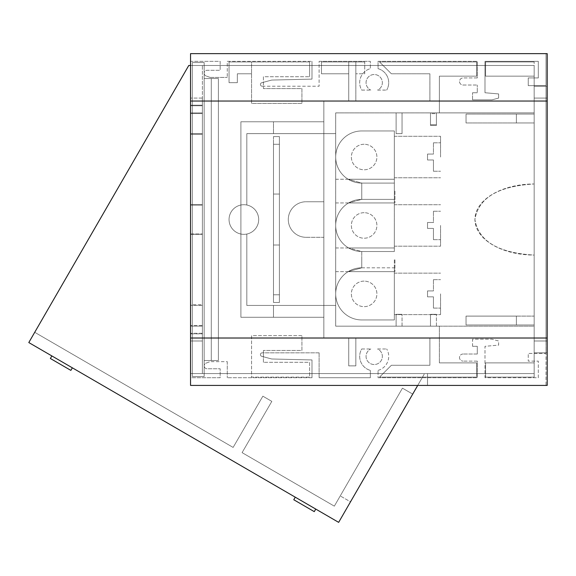 <?xml version="1.0" encoding="UTF-8"?>
<svg xmlns="http://www.w3.org/2000/svg" width="576" height="576" viewBox="0 0 576 576"><rect width="100%" height="100%" fill="white"/><g stroke="black" fill="none" stroke-linecap="round" stroke-linejoin="round"><path stroke-width="0.43" stroke-dasharray="2.88 2.16" d="M472.55 346.313L472.55 339.206L492.012 339.206L498.622 340.978L498.622 345.125L484.992 346.313L484.992 377.712L538.315 377.712L538.315 361.123L528.242 361.123L528.242 353.426L546.012 353.426L546.012 385.416L190.541 385.416L190.541 377.712L220.162 377.712L220.162 368.762L207.079 368.762A2.916 2.916 0 0 1 204.17 365.846A2.916 2.916 0 0 0 207.079 368.762L220.162 368.762L220.162 377.712L190.541 377.712L190.541 385.416L190.541 101.038L190.541 373.565L190.541 205.07L190.541 305.388L202.392 305.388L202.392 233.978L202.392 305.388L190.541 305.388L190.541 326.124L202.392 326.124L202.392 305.388L202.392 326.124L190.541 326.124L190.541 333.871L202.392 333.871L202.392 326.124L202.392 333.871L190.541 333.871L190.541 340.985L202.392 340.985L202.392 373.565L190.541 373.565L190.541 340.985L202.392 340.985L202.392 373.565L190.541 373.565L190.541 385.416L547.2 385.416L547.2 53.64L547.2 98.071L547.2 86.227L534.168 86.227L547.2 86.227L547.2 53.64L190.541 53.64L190.541 61.344L220.162 61.344L220.162 70.294L207.079 70.294A2.916 2.916 0 0 0 204.17 73.21A2.916 2.916 0 0 1 207.079 70.294L220.162 70.294L220.162 61.344L190.541 61.344L190.541 53.64L546.012 53.64L190.541 53.64L190.541 373.565L190.541 65.491L202.392 65.491L202.392 373.565L190.541 373.565L534.168 373.565L534.168 338.018L323.842 338.018L323.842 101.038L348.725 101.038L348.725 61.934L355.838 61.934L355.838 101.038L429.89 101.038L429.89 73.786L391.385 73.786L379.534 61.934L476.698 61.934L476.698 76.154L439.373 76.154L439.373 112.889L335.693 112.889L335.693 326.167L439.373 326.167L439.373 362.902L476.698 362.902L476.698 377.122L379.534 377.122L391.385 365.27L429.89 365.27L429.89 338.018L355.838 338.018L355.838 365.868L348.725 365.868L348.725 338.018L323.842 338.018L323.842 101.038L348.725 101.038L348.725 61.934L321.473 61.934L364.723 61.934L355.838 61.934L355.838 101.038L429.89 101.038L429.89 73.786L391.385 73.786L379.534 61.934L476.698 61.934L476.698 76.154L439.373 76.154L439.373 112.889L335.693 112.889L335.693 133.625L273.485 133.625L273.485 121.774L323.842 121.774L323.842 101.038L348.725 101.038L348.725 61.934L355.838 61.934L355.838 101.038L429.89 101.038L429.89 73.786L391.385 73.786L379.534 61.934L476.698 61.934L476.698 76.154L439.373 76.154L439.373 112.889L534.168 112.889L335.693 112.889L335.693 326.167L335.693 133.625L323.842 133.625L323.842 305.431L335.693 305.431L273.485 305.431L273.485 317.282L323.842 317.282L323.842 305.431L335.693 305.431L335.693 133.625L246.823 133.625L246.823 205.013A14.81 14.81 0 0 0 229.054 219.528A14.81 14.81 0 0 0 246.823 234.043L246.823 305.431L273.485 305.431L273.485 317.282L240.898 317.282L240.898 121.774L323.842 121.774L323.842 101.038L348.725 101.038L348.725 73.786L321.473 73.786L321.473 61.934L321.473 73.786L348.725 73.786L348.725 61.934L321.473 61.934L364.723 61.934L364.723 73.786L355.838 73.786L364.723 73.786L364.723 61.934L355.838 61.934L355.838 101.038L429.89 101.038L429.89 73.786L391.385 73.786L383.09 65.491L309.622 65.491L309.622 76.745L263.412 76.745L263.412 88.596L301.925 88.596L301.925 103.406L251.561 103.406L251.561 61.934L229.054 61.934L229.054 82.67L237.348 82.67L237.348 73.786L251.561 73.786L251.561 61.934L229.054 61.934L229.054 82.67L237.348 82.67L237.348 73.786L251.561 73.786L237.348 73.786L251.561 73.786L251.561 103.406L301.925 103.406L301.925 88.596L263.412 88.596L301.925 88.596L301.925 103.406L251.561 103.406L251.561 61.934L262.159 61.934L229.054 61.934L229.054 65.491L188.762 65.491L28.8 342.554L338.652 522.36L424.562 373.565L534.168 373.565L534.168 338.018L323.842 338.018L323.842 317.282L323.842 338.018L534.168 338.018L323.842 338.018L323.842 305.431L246.823 305.431L323.842 305.431L323.842 101.038L534.168 101.038L534.168 65.491L383.09 65.491L379.534 61.934L476.698 61.934L476.698 76.154L439.373 76.154L439.373 112.889L534.168 112.889L534.168 61.934L534.168 65.491L202.392 65.491L202.392 233.978L202.392 205.07L190.541 205.07L190.541 133.668L190.541 205.07L202.392 205.07L202.392 133.668L190.541 133.668L202.392 133.668L202.392 112.932L190.541 112.932L190.541 133.668L190.541 105.185L190.541 112.932L202.392 112.932L202.392 105.185L190.541 105.185L190.541 65.491L188.762 65.491L28.8 342.554L338.652 522.36L28.8 342.554L34.726 332.294L233.129 447.422L262.865 396.18L271.829 401.386L242.093 452.628L334.332 506.153L402.451 388.166L412.711 394.092L422.51 377.122L379.534 377.122L391.385 365.27L429.89 365.27L429.89 338.018L355.838 338.018L355.838 365.868L348.725 365.868L348.725 338.018L323.842 338.018L323.842 317.282L240.898 317.282L240.898 121.774L273.485 121.774L273.485 133.625L273.485 121.774L323.842 121.774L323.842 101.038L534.168 101.038L534.168 65.491L485.582 65.491L485.582 61.934L534.168 61.934L485.582 61.934L485.582 76.154L534.168 76.154L485.582 76.154L485.582 65.491L364.723 65.491L364.723 73.786L355.838 73.786L364.723 73.786L364.723 61.934L364.723 65.491L321.473 65.491L321.473 61.934L321.473 73.786L321.473 65.491L188.762 65.491L34.726 332.294L233.129 447.422L262.865 396.18L271.829 401.386L242.093 452.628L334.332 506.153L402.451 388.166L412.711 394.092L402.451 388.166L334.332 506.153L242.093 452.628L271.829 401.386L242.093 452.628L334.332 506.153L402.451 388.166L412.711 394.092L424.562 373.565L476.698 373.565L476.698 377.122L379.534 377.122L391.385 365.27L429.89 365.27L429.89 338.018L355.838 338.018L355.838 365.868L348.725 365.868L348.725 338.018L348.725 365.868L355.838 365.868L355.838 338.018L429.89 338.018L429.89 365.27L391.385 365.27L379.534 377.122L476.698 377.122L422.51 377.122L424.562 373.565L534.168 373.565L534.168 338.018L534.168 373.565L190.541 373.565L190.541 385.416L546.012 385.416L546.012 353.426L528.242 353.426L528.242 361.123L538.315 361.123L538.315 377.712L484.992 377.712L484.992 346.313L498.622 345.125L498.622 340.978L492.012 339.206L472.55 339.206L472.55 346.313L477.288 346.313L472.55 346.313M477.288 354.017L477.288 346.313L477.288 354.017L463.068 354.017L477.288 354.017M463.068 354.017A3.557 3.557 0 0 0 459.518 357.574A3.557 3.557 0 0 0 463.068 361.123A3.557 3.557 0 0 1 459.518 357.574A3.557 3.557 0 0 1 463.068 354.017M477.288 361.123L463.068 361.123L477.288 361.123L477.288 377.712L477.288 361.123M378.05 377.712L477.288 377.712L378.05 377.712L378.05 370.382L378.05 377.712M378.05 370.382A14.515 14.515 0 0 0 386.683 348.977A14.515 14.515 0 0 1 378.05 370.382M377.597 348.977L386.683 348.977L377.597 348.977A8.143 8.143 0 0 1 380.606 361.426A8.143 8.143 0 0 1 367.805 361.426A8.143 8.143 0 0 1 370.807 348.977A8.143 8.143 0 0 0 367.805 361.426A8.143 8.143 0 0 0 380.606 361.426A8.143 8.143 0 0 0 377.597 348.977M361.721 348.977L370.807 348.977L361.721 348.977A14.515 14.515 0 0 0 370.354 370.382A14.515 14.515 0 0 1 361.721 348.977M370.354 377.712L370.354 370.382L370.354 377.712L319.104 377.712L370.354 377.712M319.104 352.829L319.104 377.712L319.104 352.829L262.231 352.829L319.104 352.829M262.231 352.829A1.778 1.778 0 0 0 261.77 356.328A1.778 1.778 0 0 1 262.231 352.829M271.721 358.992L261.77 356.328L271.721 358.992L311.998 359.942L271.721 358.992M311.998 377.712L311.998 359.942L311.998 377.712L227.275 377.712L311.998 377.712M227.275 361.649L227.275 377.712L227.275 361.649L210.089 361.649L227.275 361.649M206.086 363.11L210.089 361.649L206.086 363.11A2.916 2.916 0 0 0 204.17 365.846A2.916 2.916 0 0 1 206.086 363.11M472.55 99.85L472.55 92.743L472.55 99.85L492.012 99.85L498.622 98.078L498.622 93.931L484.992 92.743L484.992 61.344L538.315 61.344L538.315 77.933L528.242 77.933L528.242 85.63L546.012 85.63L546.012 53.64L546.012 85.63L528.242 85.63L528.242 77.933L538.315 77.933L538.315 61.344L484.992 61.344L484.992 92.743L498.622 93.931L498.622 98.078L492.012 99.85L472.55 99.85M477.288 92.743L472.55 92.743L477.288 92.743L477.288 85.039L477.288 92.743M463.068 85.039L477.288 85.039L463.068 85.039A3.557 3.557 0 0 1 459.518 81.482A3.557 3.557 0 0 1 463.068 77.933A3.557 3.557 0 0 0 459.518 81.482A3.557 3.557 0 0 0 463.068 85.039M477.288 77.933L463.068 77.933L477.288 77.933L477.288 61.344L477.288 77.933M378.05 61.344L477.288 61.344L378.05 61.344L378.05 68.674A14.515 14.515 0 0 1 386.683 90.079A14.515 14.515 0 0 0 378.05 68.674L378.05 61.344M377.597 90.079L386.683 90.079L377.597 90.079A8.143 8.143 0 0 0 380.606 77.63A8.143 8.143 0 0 0 367.805 77.63A8.143 8.143 0 0 0 370.807 90.079A8.143 8.143 0 0 1 367.805 77.63A8.143 8.143 0 0 1 380.606 77.63A8.143 8.143 0 0 1 377.597 90.079M361.721 90.079L370.807 90.079L361.721 90.079A14.515 14.515 0 0 1 370.354 68.674L370.354 61.344L370.354 68.674A14.515 14.515 0 0 0 361.721 90.079M319.104 61.344L370.354 61.344L319.104 61.344L319.104 86.227L319.104 61.344M262.231 86.227L319.104 86.227L262.231 86.227A1.778 1.778 0 0 1 261.77 82.728A1.778 1.778 0 0 0 262.231 86.227M271.721 80.064L261.77 82.728L271.721 80.064L311.998 79.114L271.721 80.064M311.998 79.114L311.998 61.344L311.998 79.114M227.275 61.344L311.998 61.344L227.275 61.344L227.275 77.407L227.275 61.344M210.089 77.407L227.275 77.407L210.089 77.407L206.086 75.946L210.089 77.407M206.086 75.946A2.916 2.916 0 0 1 204.17 73.21A2.916 2.916 0 0 0 206.086 75.946M202.392 98.071L202.392 373.565L190.541 373.565L427.522 373.565L427.522 385.416L190.541 385.416L427.522 385.416L427.522 373.565L534.168 373.565L190.541 373.565L190.541 65.491L190.541 105.185L202.392 105.185L202.392 98.071L190.541 98.071L202.392 98.071M190.541 233.978L202.392 233.978L190.541 233.978M396.122 112.889L396.122 133.625L402.048 133.625L396.122 133.625L402.048 133.625L396.122 133.625L396.122 112.889L402.048 112.889L402.048 133.625L402.048 112.889L396.122 112.889L402.048 112.889L402.048 133.625L402.048 112.889L396.122 112.889L396.122 133.625L396.122 112.889M436.414 112.889L430.488 112.889L436.414 112.889L436.414 124.733L430.488 124.733L430.488 125.482L436.414 125.482L436.414 124.733L430.488 124.733L430.488 125.482L436.414 125.482L436.414 112.882L430.488 112.889L430.488 113.63L436.414 113.63L436.414 112.889L430.488 112.889L430.488 124.733L430.488 112.882L430.488 125.482L430.488 113.63L436.414 113.63L436.414 125.482L436.414 112.889M417.722 385.416L424.562 373.565L476.698 373.565L476.698 377.122L476.698 362.902L439.373 362.902L476.698 362.902L476.698 373.565L485.582 373.565L485.582 362.902L534.168 362.902L485.582 362.902L485.582 377.122L534.168 377.122L534.168 362.902L485.582 362.902L534.168 362.902L534.168 326.167L439.373 326.167L439.373 362.902L439.373 326.167L534.168 326.167L335.693 326.167L335.693 305.431L273.485 305.431L273.485 317.282L240.898 317.282L240.898 121.774L273.485 121.774L273.485 133.625L246.823 133.625L335.693 133.625L335.693 112.889L534.168 112.889L534.168 101.038L323.842 101.038L323.842 121.774L323.842 101.038L534.168 101.038L534.168 65.491L190.541 65.491L190.541 53.64L190.541 101.038L534.168 101.038L534.168 338.018L534.168 183.982A59.249 35.546 180 0 0 474.919 219.528A59.249 35.546 180 0 0 534.168 255.074L534.168 122.954L466.034 122.954L466.034 114.07L534.168 114.07L534.168 101.038L534.168 338.018L534.168 101.038L202.392 101.038L202.392 113.551L190.541 113.551L190.541 219.528L190.541 105.775L190.541 134.287L202.392 134.287L202.392 204.718L202.392 134.287L190.541 134.287L190.541 333.281L190.541 234.338L190.541 304.769L202.392 304.769L202.392 105.775L190.541 105.775L190.541 333.281L190.541 304.769L202.392 304.769L202.392 325.505L190.541 325.505L202.392 325.505L202.392 234.338L190.541 234.338L202.392 234.338L202.392 219.528L202.392 338.018L534.168 338.018L534.168 316.102L466.034 316.102L466.034 324.986L534.168 324.986L516.391 324.986L534.168 324.986L534.168 352.829L547.2 352.829L547.2 340.985L547.2 385.416L427.522 385.416L427.522 373.565L427.522 385.416L547.2 385.416L547.2 352.829L534.168 352.829L534.168 373.565L485.582 373.565L485.582 377.122L534.168 377.122L534.168 326.167L335.693 326.167L439.373 326.167L439.373 362.902L476.698 362.902L476.698 373.565L534.168 373.565L534.168 377.122L485.582 377.122L485.582 362.902L485.582 377.122L534.168 377.122L534.168 340.985L534.168 352.829L547.2 352.829L534.168 352.829L546.012 352.829L546.012 340.985L546.012 352.829L534.168 352.829L534.168 324.986L466.034 324.986L516.391 324.986L516.391 316.102L466.034 316.102L466.034 324.986L466.034 316.102L534.168 316.102L516.391 316.102L516.391 324.986L466.034 324.986L466.034 316.102L516.391 316.102L516.391 324.986L516.391 316.102L534.168 316.102L534.168 255.074C498.182 252.965 478.433 241.121 474.919 219.528C478.433 197.935 498.182 186.084 534.168 183.982L534.168 340.985L534.168 101.038L202.392 101.038L202.392 338.018L534.168 338.018L534.168 324.986L534.168 352.829L546.012 352.829L546.012 86.227L534.168 86.227L547.2 86.227L534.168 86.227L534.168 98.071L534.168 86.227L546.012 86.227L534.168 86.227L534.168 340.985L547.2 340.985L547.2 98.071L547.2 340.985L534.168 340.985L546.012 340.985L534.168 340.985L534.168 352.829L546.012 352.829L546.012 86.227L546.012 340.985L546.012 86.227L534.168 86.227L534.168 65.491L190.541 65.491L190.541 101.038L547.2 101.038M335.693 259.812L335.693 271.663L335.693 259.812M335.693 191.088L335.693 202.939L335.693 191.088M323.842 201.751L323.842 237.305L306.072 237.305A17.777 17.777 0 0 1 288.295 219.528A17.777 17.777 0 0 1 306.072 201.751A17.777 17.777 0 0 0 288.295 219.528A17.777 17.777 0 0 0 306.072 237.305L323.842 237.305L323.842 201.751L306.072 201.751A17.777 17.777 0 0 0 288.295 219.528A17.777 17.777 0 0 0 306.072 237.305A17.777 17.777 0 0 1 288.295 219.528A17.777 17.777 0 0 1 306.072 201.751L323.842 201.751L323.842 237.305L323.842 201.751L306.072 201.751L323.842 201.751M430.488 326.167L436.414 326.167L430.488 326.167L430.488 314.323L436.414 314.323L430.488 314.323L436.414 314.323L430.488 314.323L430.488 326.167L436.414 326.167L436.414 314.323L436.414 326.167L430.488 326.167L430.488 314.323L430.488 326.167M396.122 326.167L402.048 326.167L396.122 326.167L396.122 314.323L402.048 314.323L396.122 314.323L402.048 314.323L396.122 314.323L396.122 326.167L402.048 326.167L402.048 314.323L402.048 326.167L396.122 326.167L396.122 314.323L396.122 326.167M190.541 65.491L534.168 65.491L534.168 114.07L516.391 114.07L516.391 122.954L516.391 114.07L466.034 114.07L466.034 122.954L516.391 122.954L516.391 114.07L516.391 122.954L534.168 122.954L534.168 114.07L466.034 114.07L466.034 122.954L534.168 122.954L534.168 183.982C498.182 186.084 478.433 197.935 474.919 219.528C478.433 241.121 498.182 252.965 534.168 255.074L534.168 316.102L534.168 255.074A59.249 35.546 180 0 1 474.919 219.528A59.249 35.546 180 0 1 534.168 183.982L534.168 122.954L534.168 183.982L534.168 122.954L466.034 122.954L466.034 114.07L534.168 114.07L534.168 65.491L190.541 65.491L534.168 65.491L534.168 112.889L534.168 101.038L202.392 101.038L202.392 113.551L190.541 113.551L190.541 105.775L202.392 105.775L202.392 333.281L190.541 333.281L202.392 333.281L202.392 204.718L190.541 204.718L202.392 204.718L202.392 219.528L202.392 105.775L202.392 338.018L534.168 338.018L534.168 326.167L534.168 338.018L190.541 338.018L547.2 338.018M394.942 259.812L394.942 271.663L394.942 259.812M394.942 191.088L394.942 202.939L394.942 191.088M301.925 335.65L251.561 335.65L251.561 377.122L262.159 377.122L251.561 377.122L251.561 335.65L301.925 335.65L301.925 350.46L263.412 350.46L301.925 350.46L301.925 335.65L301.925 350.46L263.412 350.46L301.925 350.46L301.925 335.65L251.561 335.65L251.561 377.122L262.159 377.122L251.561 377.122L251.561 335.65L301.925 335.65M263.412 362.311L263.412 350.46L263.412 362.311L309.622 362.311L309.622 377.122L262.159 377.122L309.622 377.122L309.622 362.311L263.412 362.311L309.622 362.311L309.622 377.122L262.159 377.122L309.622 377.122L309.622 362.311L263.412 362.311L263.412 350.46L263.412 362.311M309.622 61.934L229.054 61.934L229.054 82.67L237.348 82.67L237.348 73.786L237.348 82.67L229.054 82.67L229.054 65.491L309.622 65.491L309.622 76.745L309.622 61.934L309.622 65.491L309.622 61.934L251.561 61.934L251.561 103.406L301.925 103.406L301.925 88.596L263.412 88.596L263.412 76.745L309.622 76.745L263.412 76.745L263.412 88.596L263.412 76.745L309.622 76.745L309.622 61.934L262.159 61.934L309.622 61.934M350.503 501.84L412.711 394.092L350.503 501.84L340.243 495.914L350.503 501.84M246.823 133.625L246.823 205.013A14.81 14.81 0 0 0 229.054 219.528A14.81 14.81 0 0 0 243.864 234.338A14.81 14.81 0 0 0 258.674 219.528A14.81 14.81 0 0 0 243.864 204.718A14.81 14.81 0 0 0 229.054 219.528A14.81 14.81 0 0 0 246.823 234.043A14.81 14.81 0 0 0 246.823 205.013L246.823 133.625L246.823 205.013A14.81 14.81 0 0 1 246.823 234.043L246.823 305.431L273.485 305.431L273.485 317.282L323.842 317.282L240.898 317.282L240.898 121.774L323.842 121.774L323.842 133.625L246.823 133.625M485.582 76.154L485.582 61.934L485.582 76.154L534.168 76.154L485.582 76.154M534.168 61.934L485.582 61.934L534.168 61.934M246.823 234.043L246.823 305.431L246.823 234.043M262.865 396.18L271.829 401.386L262.865 396.18L233.129 447.422L34.726 332.294L233.129 447.422L262.865 396.18M321.473 73.786L348.725 73.786L321.473 73.786M436.414 326.167L436.414 314.323L436.414 326.167M402.048 326.167L402.048 314.323L402.048 326.167M243.864 234.338A14.81 14.81 0 0 0 258.674 219.528A14.81 14.81 0 0 0 243.864 204.718A14.81 14.81 0 0 0 229.054 219.528A14.81 14.81 0 0 0 243.864 234.338M51.862 355.932L62.107 361.879L51.862 355.932L50.371 358.495L70.87 370.39L50.371 358.495L51.862 355.932L72.36 367.826L51.862 355.932L50.371 358.495L70.87 370.39M295.265 497.182L305.51 503.129L295.265 497.182L293.774 499.745L314.273 511.639L293.774 499.745L295.265 497.182L315.763 509.076L295.265 497.182L293.774 499.745L314.273 511.639M62.107 361.879L72.36 367.826L62.107 361.879M305.51 503.129L315.763 509.076L305.51 503.129M547.2 53.64L190.541 53.64L547.2 53.64M202.392 113.551L202.392 134.287L202.392 113.551M273.485 144.288L279.41 144.288L279.41 194.054L273.485 194.054L279.41 194.054L279.41 294.768L279.41 245.002L273.485 245.002L273.485 294.768L279.41 294.768L279.41 302.472L279.41 294.768L273.485 294.768L273.485 194.054L279.41 194.054L279.41 136.584L279.41 302.472L273.485 302.472L273.485 294.768L279.41 294.768L273.485 294.768L273.485 302.472L279.41 302.472L279.41 136.584L273.485 136.584L273.485 302.472L279.41 302.472L273.485 302.472L273.485 136.584L279.41 136.584L273.485 136.584L279.41 136.584L279.41 144.288L273.485 144.288L273.485 194.054L279.41 194.054L279.41 245.002L273.485 245.002L273.485 136.584L273.485 144.288L279.41 144.288L273.485 144.288M190.541 101.038L534.168 101.038L534.168 114.07L534.168 98.071L547.2 98.071L534.168 98.071L546.012 98.071L534.168 98.071L534.168 101.038L202.392 101.038L202.392 338.018L534.168 338.018L190.541 338.018M273.485 245.002L279.41 245.002L273.485 245.002M534.168 316.102L534.168 255.074L534.168 316.102M211.277 360.533L211.277 78.523L211.277 360.533L218.383 360.533L218.383 78.523L204.17 78.523L204.17 62.525L192.319 62.525L192.319 376.531L192.319 62.525L192.319 376.531L192.319 62.525L192.319 376.531L192.319 62.525L204.17 62.525L204.17 376.531L192.319 376.531L204.17 376.531L204.17 360.533L211.277 360.533L211.277 78.523L211.277 360.533L218.383 360.533L218.383 78.523L218.383 360.533L204.17 360.533L211.277 360.533L211.277 78.523L218.383 78.523L218.383 360.533L204.17 360.533L211.277 360.533L211.277 78.523L204.17 78.523L204.17 360.533L211.277 360.533M204.17 78.523L218.383 78.523L218.383 360.533L218.383 78.523L204.17 78.523L204.17 62.525L192.319 62.525L204.17 62.525L204.17 376.531L192.319 376.531L204.17 376.531L204.17 78.523L218.383 78.523L204.17 78.523L204.17 62.525L192.319 62.525L204.17 62.525L204.17 376.531L192.319 376.531L204.17 376.531L204.17 78.523M394.344 259.812L394.344 271.663L394.344 259.812M361.764 259.812L361.764 251.518L348.617 247.968L361.764 251.518L361.764 267.811L348.127 271.663L361.764 267.811L361.764 259.812M394.344 267.811L394.344 319.946L361.764 319.946A26.071 26.071 0 0 1 335.693 293.882A26.071 26.071 0 0 1 361.764 267.811A26.071 26.071 0 0 0 335.693 293.882A26.071 26.071 0 0 0 361.764 319.946L394.344 319.946L394.344 267.811L361.764 267.811L361.764 251.518L394.344 251.518L361.764 251.518L361.764 267.811L394.344 267.811M394.344 199.382L394.344 251.518L361.764 251.518A26.071 26.071 0 0 1 335.693 225.454A26.071 26.071 0 0 1 361.764 199.382L361.764 183.089L394.344 183.089L394.344 199.382L394.344 183.089L361.764 183.089L361.764 199.382L394.344 199.382L394.344 251.518L361.764 251.518A26.071 26.071 0 0 1 335.693 225.454A26.071 26.071 0 0 1 361.764 199.382L394.344 199.382L361.764 199.382L361.764 183.089L348.127 179.244L361.764 183.089L361.764 199.382L348.617 202.939L361.764 199.382L394.344 199.382M394.344 130.954L394.344 183.089L361.764 183.089A26.071 26.071 0 0 1 335.693 157.025A26.071 26.071 0 0 1 361.764 130.954L394.344 130.954L394.344 183.089L361.764 183.089A26.071 26.071 0 0 1 335.693 157.025A26.071 26.071 0 0 1 361.764 130.954L394.344 130.954M394.344 157.025L394.344 136.289L394.344 157.025M394.344 225.454L394.344 246.19L394.344 225.454M394.344 293.882L394.344 273.146L394.344 293.882M394.344 191.088L394.344 202.939L394.344 191.088M364.133 212.688A12.766 12.766 0 0 0 351.367 225.454A12.766 12.766 0 0 0 364.133 238.219A12.766 12.766 0 0 0 376.891 225.454A12.766 12.766 0 0 0 364.133 212.688A12.766 12.766 0 0 0 351.367 225.454A12.766 12.766 0 0 0 364.133 238.219A12.766 12.766 0 0 0 376.891 225.454A12.766 12.766 0 0 0 364.133 212.688M364.133 144.259A12.766 12.766 0 0 0 351.367 157.025A12.766 12.766 0 0 0 364.133 169.79A12.766 12.766 0 0 0 376.891 157.025A12.766 12.766 0 0 0 364.133 144.259A12.766 12.766 0 0 0 351.367 157.025A12.766 12.766 0 0 0 364.133 169.79A12.766 12.766 0 0 0 376.891 157.025A12.766 12.766 0 0 0 364.133 144.259M364.133 281.117A12.766 12.766 0 0 0 351.367 293.882A12.766 12.766 0 0 0 364.133 306.648A12.766 12.766 0 0 0 376.891 293.882A12.766 12.766 0 0 0 364.133 281.117A12.766 12.766 0 0 0 351.367 293.882A12.766 12.766 0 0 0 364.133 306.648A12.766 12.766 0 0 0 376.891 293.882A12.766 12.766 0 0 0 364.133 281.117M433.447 154.058L427.522 154.058L427.522 159.984L427.522 154.058L427.522 159.984L427.522 154.058L433.447 154.058L427.522 154.058L433.447 154.058L433.447 142.805L433.447 154.058M433.447 222.487L427.522 222.487L427.522 228.413L427.522 222.487L427.522 228.413L427.522 222.487L433.447 222.487L427.522 222.487L433.447 222.487L433.447 211.234L433.447 222.487M433.447 290.916L427.522 290.916L427.522 296.842L427.522 290.916L427.522 296.842L427.522 290.916L433.447 290.916L427.522 290.916L433.447 290.916L433.447 279.662L433.447 290.916M433.447 159.984L427.522 159.984L433.447 159.984L433.447 171.245L433.447 159.984L427.522 159.984L433.447 159.984L433.447 171.245L433.447 159.984M433.447 228.413L427.522 228.413L433.447 228.413L433.447 239.674L433.447 228.413L427.522 228.413L433.447 228.413L433.447 239.674L433.447 228.413M433.447 296.842L427.522 296.842L433.447 296.842L433.447 308.102L433.447 296.842L427.522 296.842L433.447 296.842L433.447 308.102L433.447 296.842M440.561 157.025L440.561 136.289L440.561 157.025M440.561 225.454L440.561 246.19L440.561 225.454M440.561 293.882L440.561 314.618L440.561 293.882M335.693 271.663L394.942 271.663L335.693 271.663M335.693 247.968L394.942 247.968L335.693 247.968M335.693 202.939L394.942 202.939L335.693 202.939M335.693 179.244L394.942 179.244L335.693 179.244M348.617 247.968L394.344 247.968M348.127 271.663L394.344 271.663M433.447 142.805L440.561 142.805L433.447 142.805M433.447 171.245L440.561 171.245L433.447 171.245M433.447 211.234L440.561 211.234L433.447 211.234M433.447 239.674L440.561 239.674L433.447 239.674M433.447 279.662L440.561 279.662L433.447 279.662M433.447 308.102L440.561 308.102L433.447 308.102M348.127 179.244L394.344 179.244M348.617 202.939L394.344 202.939M394.344 136.289L440.561 136.289L394.344 136.289M394.344 177.761L440.561 177.761L394.344 177.761M394.344 204.718L440.561 204.718L394.344 204.718M394.344 246.19L440.561 246.19L394.344 246.19M394.344 314.618L440.561 314.618L394.344 314.618M394.344 273.146L440.561 273.146L394.344 273.146"/><path stroke-width="0.86" d="M190.541 65.491L188.762 65.491L28.8 342.554L338.652 522.36L417.722 385.416M70.87 370.39L72.36 367.826L70.87 370.39L72.36 367.826L70.87 370.39L50.371 358.495L51.862 355.932M314.273 511.639L315.763 509.076L314.273 511.639L315.763 509.076L314.273 511.639L293.774 499.745L295.265 497.182M190.541 101.038L190.541 53.64L547.2 53.64L547.2 101.038L190.541 101.038L190.541 385.416L547.2 385.416L547.2 101.038M547.2 338.018L190.541 338.018"/></g></svg>
